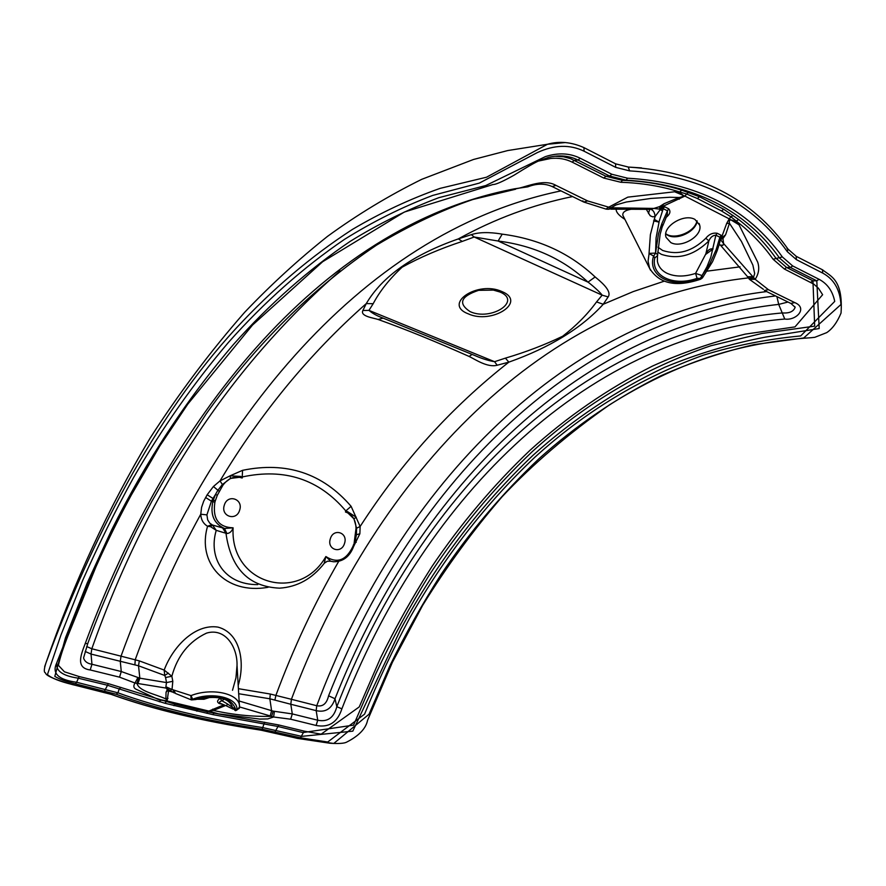 <?xml version="1.0" encoding="UTF-8"?>
<svg xmlns="http://www.w3.org/2000/svg" width="886" height="886" viewBox="0 0 886 886"><rect width="100%" height="100%" fill="white"/><g stroke="black" fill="none" stroke-linecap="round" stroke-linejoin="round"><path stroke-width="1.33" d="M344.543 543.328C348.276 532.519 333.402 527.713 330.323 538.821C326.602 549.719 341.531 554.37 344.543 543.328M353.924 544.79L356.017 528.388C355.773 519.683 352.251 514.223 345.462 511.986L345.795 510.912C319.015 479.248 284.583 467.908 242.509 476.901L242.166 478.019C234.779 475.594 228.355 478.008 222.895 485.251L217.325 495.252L215.486 494.477L217.679 490.578L222.22 484.675L230.46 478.429L230.127 475.804L242.576 470.322C286.477 461.307 322.648 473.312 351.111 506.327L360.137 526.472L359.871 533.749L353.68 546.352M239.663 510.081C243.55 498.851 227.469 493.657 224.302 505.219C220.437 516.549 236.562 521.577 239.663 510.081M354.921 539.253L355.585 539.297L356.305 535.166M238.389 688.677L270.319 694.037L291.405 699.298C370.702 486.946 532.94 302.082 748.316 277.916M561.004 190.889C356.349 233.195 202.163 432.877 121.017 656.172L139.29 660.878L164.176 670.071C172.681 646.99 194.842 623.5 217.978 627.111C240.627 633.169 245.234 662.695 238.201 685.41M268.059 587.285C225.277 594.982 196.758 562.798 207.579 526.262C203.315 523.692 201.033 519.683 200.757 514.223L201.598 507.301L203.714 501.166L207.169 494.776L213.404 486.525L220.005 480.899L230.127 475.804L240.693 476.424L240.483 477.166L230.46 478.429M664.057 281.239L633.224 291.594L603.255 304.252C581.526 328.174 550.062 347.467 508.863 362.141L497.168 365.231C487.444 367.9 474.896 359.173 469.104 356.438C435.369 341.409 405.046 329.083 378.134 319.469C373.294 317.875 360.004 316.313 362.872 310.51L366.272 303.588C382.375 276.288 413.064 254.725 458.35 238.899L471.319 234.646C482.217 231.08 495.972 233.073 502.207 234.148C538.943 238.921 569.919 253.197 595.137 276.964C599.767 280.807 612.414 290.785 608.173 296.899L603.255 304.252L596.533 301.938L602.148 295.171C600.586 292.524 591.35 284.506 588.005 282.136C563.651 259.244 533.693 245.544 498.109 241.025L474.198 237.005L462.237 241.413C439.855 248.822 419.82 257.416 402.122 267.195C389.386 279.079 379.74 291.25 373.183 303.699L368.953 310.377C372.353 313.334 377.026 315.903 382.962 318.063L474.874 355.541C481.918 358.642 488.474 360.691 494.576 361.698L505.419 358.132C525.786 352.119 544.868 344.82 562.665 336.237C576.199 325.749 587.484 314.32 596.533 301.938M624.885 219.34C618.738 215.453 615.836 211.964 616.158 208.874M635.749 208.731C626.635 209.395 622.326 211.588 622.836 215.298L623.511 216.627M232.509 690.283L235.953 677.856L237.027 665.342C237.559 647.145 225.277 627.421 206.516 633.125C188.995 641.409 177.444 655.784 171.851 676.262L172.814 681.312L172.017 689.485L190.789 695.543L191.232 699.829M168.362 673.105L164.73 675.475L164.176 670.071L171.851 676.262L165.571 677.502L164.73 675.475L138.526 665.785L91.037 654.067L85.189 651.465M239.12 701.003L273.165 711.126L292.291 713.917L317.731 720.218C327.543 722.245 333.911 717.738 336.824 706.696L335.008 698.744C331.718 708.778 325.45 712.743 316.169 710.638L290.807 704.259L291.405 699.298L316.745 705.721C322.814 706.928 326.757 703.617 328.584 695.798C408.645 493.325 565.235 321.02 774.63 296.057M86.728 646.558L91.812 648.773L121.017 656.172L120.274 661.41L121.271 671.533L139.833 678.178L166.513 682.574L165.571 677.502M173.08 689.873L174.343 692.952M190.878 699.696L175.472 693.461L173.756 689.995M653.569 220.869L659.051 222.131L656.094 237.836L655.551 253.097L649.039 253.385L650.379 234.679L655.064 216.561L652.672 216.815L650.202 215.796L646.282 209.273M715.966 250.251L719.255 239.32L720.34 239.896L719.199 244.403L717.261 250.472L715.822 250.339L716.807 251.58L712.577 261.625L702.565 277.672M715.888 251.79L716.807 251.58M659.051 222.131L654.178 219.274M235.189 710.539L232.232 707.238L231.988 705.743M233.084 709.121L226.583 705.976L227.314 703.872L232.21 707.183M227.314 703.872L222.043 700.826C219.606 701.424 218.997 702.244 220.193 703.262L225.797 705.621M648.995 253.573L653.58 255.943C646.714 276.941 674.013 289.556 700.239 278.403L697.083 278.337C673.725 286.831 650.645 276.1 654.765 257.937L657.589 255.567L657.678 254.603L655.551 253.097L658.497 233.749L661.886 223.538L667.457 210.824L663.226 208.697L658.974 221.932M657.678 254.271L660.148 234.225L661.82 228.344L661.886 223.538L662.351 227.026M719.255 239.32L719.919 237.238L715.877 235.211L710.827 257.15L706.928 266.841L702.055 275.557L709.675 264.061L715.822 250.339M705.832 253.917L708.878 240.903C694.059 255.423 678.211 259.897 661.344 254.326L657.7 252.067M697.083 278.337L695.576 273.397L705.489 254.548L713.108 248.988C710.14 248.268 707.604 250.118 705.489 254.548M721.138 235.266L722.721 237.016L720.551 238.434L719.919 237.238L721.138 235.266L717.095 233.228L715.877 235.211C712.765 235.344 710.439 237.249 708.878 240.903L705.832 238.256C708.922 234.303 712.676 232.63 717.095 233.228M720.44 237.692L722.068 236.041L726.653 223.482L729.2 218.842L684.911 196.094L663.049 206.272L664.456 206.671L663.226 208.697L660.579 209.196L655.064 216.561C654.798 212.729 653.425 210.314 650.944 209.351L659.516 206.637L664.101 203.702L679.119 197.5L669.838 197.257L650.756 198.453L626.258 202.019L616.014 204.932L610.93 207.789L653.602 208.409L659.826 209.151L659.516 206.637L661.388 206.316L660.579 209.196L659.826 209.151M664.456 206.671L668.686 208.797C670.968 211.389 670.06 214.301 665.962 217.524M694.945 219.418C683.914 213.017 661.864 226.86 666.095 237.382L670.813 242.587C681.533 248.623 702.897 235.831 699.696 225.166L694.945 219.418M628.418 167.066L641.542 167.908M657.467 256.198L657.379 261.204C658.364 266.586 661.62 270.64 667.136 273.342C675.198 276.897 684.679 276.919 695.576 273.397L702.055 275.557L702.199 278.115L700.527 279.245M239.419 708.047L235.665 710.661L239.353 708.279M44.677 666.637L45.994 662.839C90.461 541.922 153.887 417.483 236.318 328.053C272.356 289.146 311.064 256.275 352.451 229.408C380.792 212.662 410.03 198.973 440.165 188.353L486.514 177.222L547.482 144.263L565.246 142.546M210.99 697.038L203.968 699.264L196.603 699.253M172.56 692.099L167.764 690.515L169.946 690.847L168.55 690.958L167.1 701.003L208.841 711.081L223.936 704.813M223.239 704.514L219.252 703.539C216.793 702.144 217.059 700.416 220.049 698.378L222.043 700.826L224.202 699.054M662.761 225.764L667.269 214.744L667.457 210.824L668.686 208.797M168.008 698.301L165.881 698.932L166.047 692.221L167.244 689.829L165.87 686.75L172.017 689.485L169.747 690.637M720.34 239.896L720.551 238.434M225.587 705.533L213.36 710.428L212.729 709.143M154.308 454.883C132.789 490.523 113.33 527.834 95.943 566.83L67.945 635.805C63.15 648.031 59.971 657.866 58.398 665.32L64.445 671.809L79.131 676.55L108.347 683.638L175.24 704.215L207.723 711.835L208.841 711.081L218.41 713.828L213.925 713.13L278.824 724.981L304.197 731.138L321.142 734.173L359.251 706.917L380.437 658.065C396.02 626.435 413.12 596.034 431.726 566.852C460.454 524.18 493.203 485.351 529.961 450.354C567.084 416.708 607.896 388.633 652.373 366.128C682.253 352.606 713.23 341.93 745.292 334.111L794.997 326.89L822.629 294.706L818.487 288.304L813.924 284.218L784.398 269.045L773.101 259.244C762.768 244.691 750.486 231.966 736.244 221.057L739.035 224.822L757.718 262.201C759.623 268.093 758.77 273.796 755.171 279.311L768.395 289.667L794.775 302.613C808.132 308.04 796.348 320.876 784.752 319.038C577.329 336.913 420.008 507.157 341.874 708.833C337.511 722.345 328.916 727.882 316.114 725.468L290.663 719.21L273.608 716.984L267.771 718.923L259.82 719.089L218.41 713.828C215.353 713.463 205.74 711.059 213.36 710.428C232.841 714.792 252.266 716.774 271.637 716.364L239.464 706.917M274.427 711.325L273.608 716.984L271.637 716.364L273.165 711.126M752.347 276.642L747.474 276.753L748.493 278.149L753.299 277.949L754.684 273.564L752.867 265.091L741.449 241.446L729.466 223.272L725.601 234.801L722.954 238.589L723.574 243.528L755.171 279.311L749.501 279.4L763.422 289.323M554.88 156.224L563.618 156.789L570.484 158.627L605.946 176.27L622.404 180.334C643.524 181.054 663.293 184.332 681.733 190.169L699.497 196.747L723.796 209.295L738.702 219.54L736.244 221.057L730.917 216.804L729.2 218.842L739.035 224.822C737.13 222.464 727.982 216.151 729.466 223.272L726.653 223.482M166.047 692.221L167.853 690.415L167.244 689.829L169.636 690.305L167.853 690.415M169.359 689.95L165.881 688.045L136.909 683.35C139.213 691.401 154.74 693.804 165.881 698.932C168.705 702.155 159.823 700.062 157.697 699.187L135.935 689.175C133.509 687.924 133.21 685.875 135.015 683.028L119.555 677.17L90.217 669.96C75.997 668.066 80.349 656.05 85.233 643.546C167.022 422.046 317.077 226.694 514.257 188.862C522.906 188.884 542.741 177.599 555.998 185.407L587.606 200.923L608.715 207.169L627.809 197.146L674.634 191.775L679.728 191.996C661.443 186.226 641.829 182.981 620.887 182.283L603.765 178.053L572.168 162.138C565.656 158.904 558.468 157.675 550.594 158.472L538.378 161.086M138.781 677.912L136.909 683.35L135.015 683.028L137.873 677.58M159.258 701.756L160.654 700.283L157.697 699.187L167.1 701.003L164.763 703.218L107.162 685.177L77.957 678.122C62.485 675.83 55.441 670.702 56.815 662.739M587.606 200.923L583.752 202.03L605.958 209.085L608.715 207.169L610.93 207.789L608.283 209.273L606.389 209.162M679.241 199.25L679.119 197.5C688.699 195.928 678.167 192.173 674.634 191.775L684.911 196.094L686.628 194.012L679.728 191.996L681.733 190.169M725.601 234.801L722.577 237.149L722.954 238.589L720.506 239.353M661.388 206.316L663.049 206.272L662.429 208.498M661.609 208.786L661.543 206.172L664.101 203.702M733.165 215.508L730.917 216.804L721.459 210.923L697.348 198.497L686.628 194.012L688.522 192.472M206.815 713.33L207.723 711.835L213.925 713.13L212.939 714.659L164.763 703.218M165.87 686.75L166.513 682.574L172.814 681.312M137.906 683.571L139.833 678.178L138.526 665.785L139.29 660.878M87.714 643.679L83.572 657.966C84.591 661.454 87.393 663.548 91.956 664.267L121.271 671.533L119.555 677.17M514.257 188.862L527.768 186.846C536.706 183.391 544.846 183.291 552.166 186.558L552.222 186.592M612.569 207.712L609.036 209.24M610.775 209.151L650.944 209.351M720.628 239.729L723.574 243.528L722.898 245.378L720.429 245.145L747.241 276.332M341.874 708.833L336.824 706.696C415.39 503.547 573.463 331.608 782.427 312.924C789.337 313.422 793.568 311.54 795.141 307.309L791.076 303.544M784.752 319.038L778.705 304.396C570.75 327.443 414.604 497.799 335.008 698.744L328.584 695.798M788.008 302.037L778.705 304.396L776.9 296.6M290.663 719.21L292.291 713.917L290.807 704.259L269.842 698.788L238.688 693.727M749.501 279.4L748.238 277.706M270.164 715.988L271.603 710.738L269.842 698.788L270.319 694.037M720.517 239.331L722.577 237.149M219.252 703.539L220.038 703.207M169.547 691.357L170.444 691.047M722.898 245.378L719.089 244.791M649.615 209.628L648.452 213.592M383.151 318.14L378.134 319.469M362.872 310.51L368.953 310.377L494.576 361.698L497.168 365.231M222.895 485.251L220.005 480.899C261.16 412.455 309.912 353.348 366.272 303.588L373.183 303.699M472.138 354.422L469.104 356.438M572.589 196.559C532.707 204.766 494.632 218.875 458.35 238.899L462.237 241.413M471.319 234.646L474.198 237.005L602.148 295.171L608.173 296.899M505.419 358.132L508.863 362.141C451.173 407.438 401.591 462.226 360.137 526.472L356.582 528.222L356.405 534.601M502.207 234.148L498.109 241.025L588.005 282.136L595.137 276.964M217.325 495.252L215.331 500.745L213.304 500.136L215.486 494.477L212.994 498.475L207.169 494.776M213.404 486.525L219.152 491.276M205.596 497.489L211.422 501.188L212.861 501.609L213.304 500.136L212.994 498.475L211.422 501.188L206.903 514.877L207.678 519.872L209.783 523.172L212.452 525.01L224.501 528.477L233.107 527.812C231.855 531.367 229.795 533.283 226.905 533.549L216.239 530.349C207.933 558.114 224.479 584.926 257.748 584.616M206.903 514.877L200.757 514.223C175.472 560.295 153.643 608.76 135.259 659.616L134.905 664.721M210.58 526.694L216.239 530.349L212.452 525.01L210.58 526.694L207.579 526.262L211.688 524.645M353.979 518.853L347.168 512.263L347.401 511.554L356.205 517.191L353.979 518.853L356.582 528.222L356.017 528.388M355.009 541.867L356.238 542.298M359.871 533.749L356.382 534.745M222.563 527.912L225.963 533.162C230.792 568.458 248.667 586.787 279.588 588.16C297.319 586.986 312.182 578.735 324.176 563.418L325.882 556.552L330.666 561.237L327.388 561.215L324.453 562.987M347.401 511.554L346.105 511.532L347.168 512.263L345.462 511.986L345.795 510.912L351.111 506.327M242.576 470.322L242.166 478.019L240.483 477.166L241.856 477.222L240.693 476.424M738.702 219.54C753.045 230.548 765.426 243.406 775.837 258.092L786.602 267.483L790.434 267.494L779.58 258.092C745.536 210.159 694.358 184.177 626.037 180.157L609.657 176.059L578.026 160.056C569.166 155.692 559.332 154.795 548.523 157.398L539.209 160.709C535.255 162.326 526.849 167.166 514.013 175.218C493.424 186.791 493.28 183.923 492.251 184.753L404.315 212.064L322.626 261.747L252.51 325.062L187.799 404.116L159.757 446.09L128.658 499.604C109.033 536.407 91.347 574.726 75.609 614.563L56.527 663.415C51.875 673.526 58.565 679.806 76.606 682.264L79.131 676.55M75.432 683.848L76.606 682.264L117.949 692.819C157.719 707.294 205.984 718.889 262.754 727.594L301.705 736.366L352.816 731.149L400.849 628.994C436.588 562.909 480.655 504.998 533.073 455.249C572.888 419.333 616.822 389.995 664.899 367.236C697.182 353.802 730.762 343.746 765.659 337.068L819.196 328.54L816.792 280.829L790.434 267.494L792.671 265.933L819.029 279.3C827.402 283.697 832.63 291.062 834.723 301.395L800.711 335.927C767.099 339.139 734.616 345.573 703.251 355.231C640.899 377.746 584.804 411.724 534.967 457.143C485.827 503.602 444.052 557.305 409.631 618.229C393.03 649.106 378.012 681.079 364.578 714.149L327.709 742.014L300.487 737.794L262.134 729.211C205.131 720.462 156.49 708.811 116.221 694.259L75.432 683.848C65.918 681.544 59.052 679.041 54.81 676.35L65.486 637.765L87.304 582.789L111.525 530.205C146.013 461.163 186.713 399.209 233.594 344.333C269.654 303.909 308.55 269.577 350.258 241.313C378.787 223.693 408.313 209.14 438.836 197.678L485.738 185.551L545.399 156.6C558.147 152.525 569.753 153.068 580.23 158.229L611.872 174.265L627.576 178.197C696.296 182.206 747.884 208.454 782.349 256.929L792.671 265.933M784.398 269.045L786.602 267.483L812.949 280.796L814.677 326.137L761.794 333.501L710.827 345.761C644.343 368.332 584.727 403.706 531.988 451.871C493.092 488.884 458.682 530.193 428.78 575.811C409.421 607.065 391.811 639.614 375.941 673.471L353.592 725.125L302.979 732.556L277.617 726.42L212.939 714.659M297.331 738.348L333.756 743.465L369.03 714.227L389.995 665.508C405.434 633.988 422.434 603.676 440.973 574.582C469.58 532.076 502.24 493.469 538.954 458.738C576.044 425.38 616.822 397.67 661.266 375.598C691.124 362.385 722.068 352.052 754.086 344.599L803.702 337.998L840.947 304.518C840.006 289.622 833.936 279.156 822.762 273.109L796.414 259.653L787.311 251.668C752.269 202.097 699.696 175.162 629.592 170.876L615.704 167.365L584.084 151.207C569.864 144.296 554.293 144.75 537.359 152.569L479.348 183.092L432.711 195.418C402.366 206.97 372.995 221.589 344.621 239.275C303.134 267.572 264.427 301.927 228.522 342.317C193.735 383.173 162.06 428.292 133.52 477.654C115.291 510.724 98.357 544.945 82.708 580.319L60.901 635.162L47.434 674.578C51.432 678.144 59.794 681.478 72.541 684.568L111.935 694.558C153.056 709.354 202.584 721.193 260.528 730.075L296.821 738.226M699.497 196.747L697.348 198.497L721.459 210.923L723.796 209.295M196.847 711.203L197.955 709.686L175.24 704.215L173.955 705.699M190.977 695.477L192.639 699.231L191.243 699.829M192.495 699.464L195.164 699.187C217.723 694.081 231.18 697.371 235.532 709.066L236.894 710.051C238.633 697.924 212.596 691.346 192.639 699.231M195.164 699.187L195.762 699.519C216.106 695.277 228.223 697.537 232.11 706.297L231.966 705.633M190.811 695.676C212.441 687.038 240.881 693.971 239.475 707.117L236.894 710.051M235.532 709.066L232.232 707.238M235.333 710.583L236.606 710.229M700.239 278.403L700.516 279.256C676.118 287.485 659.14 283.819 649.582 268.27L648.076 261.226L649.106 253.518M654.765 257.937L653.58 255.943M700.505 278.049L702.055 275.557M655.54 253.097L654.001 255.655M215.331 500.745L214.888 502.229L212.861 501.609C210.06 514.711 213.936 523.659 224.501 528.477L226.905 533.549M214.888 502.229C212.485 518.764 218.554 527.292 233.107 527.812C229.884 584.361 299.269 603.621 325.882 556.552C337.256 563.861 346.326 560.362 353.104 546.042L353.547 544.635M353.492 546.186L353.713 546.252C349.826 556.607 343.115 561.779 333.568 561.768L330.666 561.237M338.696 561.392C314.264 603.698 293.344 648.319 275.945 695.244L274.915 699.918M740.032 266.841L707.272 271.127M316.114 725.468L317.731 720.218L316.169 710.638L316.745 705.721C394.702 497.877 554.293 317.753 766.667 291.583M90.217 669.96L91.956 664.267L91.037 654.067L91.812 648.773C146.622 493.535 229.396 367.568 340.124 270.85M239.453 706.22L239.453 707.615M650.579 270.296L623.345 216.295M657.988 247.216L662.617 250.45C677.967 255.545 692.365 251.48 705.832 238.256M697.149 220.913C696.219 231.346 677.269 240.56 667.8 235.277L665.763 233.982M174.376 692.974L169.879 690.482M660.502 209.838L662.573 210.846M300.487 737.794L304.197 731.138M278.824 724.981L275.114 731.714M108.347 683.638L104.637 690.847M85.233 643.546L87.747 643.579C100.018 609.59 116.299 571.88 136.577 530.426L151.727 501.576L171.651 466.844L206.36 413.673C255.445 344.676 312.182 288.493 376.561 245.112C409.952 225.166 442.059 209.971 472.858 199.505L515.63 189.216M555.998 185.407L552.177 186.558M552.432 186.691L583.752 202.03L582.811 200.834M768.395 289.667L764.43 290.497M794.775 302.613L790.855 303.433M468.185 313.799C442.391 304.02 477.698 280.197 502.052 291.605C527.347 302.037 491.675 324.752 468.185 313.799M499.981 292.015L493.413 290.099L478.573 290.342C460.654 296.389 457.829 303.477 470.101 311.617C490.866 321.308 522.33 301.196 499.981 292.015M355.651 535.155L356.316 535.155L355.585 539.297L353.713 546.252L353.104 546.042M611.872 174.265L609.657 176.059L605.946 176.27L603.765 178.053M572.168 162.138L574.35 160.311L578.026 160.056L580.23 158.229M116.221 694.259L117.949 692.819L119.245 688.843L120.983 687.414M620.887 182.283L622.404 180.334L626.037 180.157L627.576 178.197M782.349 256.929L773.101 259.244M810.734 282.313L812.949 280.796L816.792 280.829L819.029 279.3M264.615 722.212L262.134 729.211M111.935 694.558L101.569 691.556M583.94 147.608L584.084 151.207M615.548 163.799L615.704 167.365M822.762 273.109L822.463 269.776M628.252 167.055L629.592 170.876M796.414 259.653L796.137 256.298M787.056 248.612L787.997 249.088L787.311 251.668M239.375 705.367L237.027 665.342M717.261 250.472L716.885 251.369M665.785 233.771L667.302 234.679C676.084 239.253 694.801 231.977 697.016 220.791M72.209 684.535C40.856 675.553 46.748 672.895 45.097 672.651C43.802 671.92 44.101 668.642 45.994 662.839C73.693 582.778 108.38 507.911 150.044 438.238C179.105 393.063 210.635 351.089 244.647 312.315C270.762 284.882 298.349 259.598 327.41 236.451C357.313 214.645 388.766 195.607 421.769 179.315L473.501 159.48L507.744 150.554L547.482 144.263C559.31 140.885 571.503 142.026 584.073 147.685L615.681 163.866L628.473 167.077C699.475 171.596 752.646 198.94 787.997 249.088L796.281 256.364L822.607 269.853C830.426 276.31 843.217 279.179 841.047 313.057C837.181 322.327 832.408 328.85 826.716 332.627L814.832 337.3L811.233 337.71C738.138 342.517 676.76 362.684 609.601 404.769C568.546 433.542 532.73 464.186 502.152 496.692C473.035 530.426 446.555 566.63 422.688 605.293L392.409 662.274L367.568 720.285C365.885 728.635 358.852 735.945 346.459 742.224C344.001 743.454 338.463 743.786 329.858 743.232L297.164 738.359M795.141 307.309L794.82 306.656M764.751 290.652L790.799 303.411M719.299 244.68L720.429 245.145M111.625 694.535C152.791 709.332 202.385 721.182 260.384 730.086M72.397 684.579L101.369 691.512M260.473 730.097L271.614 732.246M271.825 732.29L296.954 738.304M191.553 699.907L195.607 699.563M699.696 225.166L699.109 223.482M327.388 561.215L324.376 563.164"/></g></svg>
